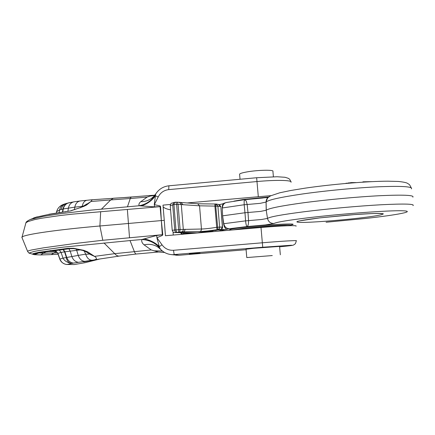 <?xml version="1.0" encoding="UTF-8"?>
<svg xmlns="http://www.w3.org/2000/svg" width="435" height="435" viewBox="0 0 435 435"><rect width="100%" height="100%" fill="white"/><g stroke="black" fill="none" stroke-linecap="round" stroke-linejoin="round"><path stroke-width="0.65" d="M273.397 176.762L272.919 171.401C274.55 169.661 257.971 169.949 247.08 171.901C242.594 172.69 240.098 173.434 239.598 174.136L239.625 174.473M272.272 255.562L246.775 257.563L272.272 255.562M246.058 249.217L253.708 248.293L279.591 246.411L280.336 254.785M198.132 253.268L192.536 253.67L198.132 253.268M198.365 253.257L192.15 253.703L198.365 253.257M198.697 253.235L191.601 253.746L198.697 253.235M200.024 253.159L189.388 253.926L200.024 253.159M220.828 229.457L215.189 230.49M172.216 230.322L174.718 229.979C174.837 231.415 175.316 232.219 176.148 232.393L179.057 232.491L177.871 232.344L179.72 232.078L180.095 229.501L201.454 229.017C205.07 228.93 210.143 228.364 216.69 227.326L214.917 206.114L215.733 206.098L215.727 203.993L216.059 204.015M173.755 202.552L172.711 204.869L170.254 205.679M177.871 232.344L176.148 232.393M177.518 232.339C176.572 232.198 176.055 231.398 175.974 229.952L173.94 204.575L174.81 202.302L175.561 202.21L175.86 202.193L176.621 204.33L178.66 229.713C178.877 231.154 178.698 232.007 178.127 232.285M175.99 202.204L177.371 202.215L178.073 204.374L173.94 204.575M215.151 230.496L220.724 229.484C221.942 229.147 222.557 228.342 222.557 227.075L220.833 206.576L222.399 227.032C222.426 228.353 221.845 229.174 220.654 229.495L217.06 229.702C209.659 230.811 203.912 231.42 199.812 231.534L183.293 231.811L179.057 232.491L198.42 232.888M184.973 229.201C184.989 230.593 184.424 231.463 183.293 231.811L179.72 232.078M184.228 232.714L185.337 232.991L184.119 233.285L196.25 233.073M182.564 232.654L184.119 233.285L182.58 234.101L184.734 234.068M180.465 232.611L181.536 233.851L182.89 234.226M206.424 232.198L204.417 232.372M218.783 204.499L220.675 206.538L215.733 206.098L217.87 229.582C219.05 229.245 219.642 228.418 219.637 227.103L221.959 227.07C221.98 228.391 221.399 229.218 220.213 229.533L199.975 232.752M183.771 232.692L184.989 233.035L197.648 232.817L217.984 229.582C219.164 229.25 219.757 228.424 219.751 227.108M197.941 203.781L214.912 204.01L214.917 206.114L199.545 205.809L178.073 204.374L180.095 229.501L178.654 229.685M181.612 231.877C182.76 231.534 183.32 230.659 183.293 229.256L181.286 204.45L179.465 202.324L175.86 202.193M217.06 229.702L216.69 227.326L219.637 227.103L217.87 206.032L215.939 203.999L214.912 204.01L215.727 203.993M200.056 253.159L189.334 253.926L200.056 253.159M295.99 226.167C298.231 225.134 281.282 225.732 261.005 227.5L165.425 235.726L164.261 220.327L161.336 220.583L160.091 206.652L154.278 206.853L154.534 204.695L160.102 205.967L160.569 206.614L161.336 220.583L99.903 225.982C58.649 229.582 24.936 234.296 22.055 237.026L22.103 237.945M173.25 235.052L173.065 231.953M170.444 204.455L163 205.119L164.261 220.327M170.585 209.866C166.513 209.045 164.033 208.001 163.136 206.734M270.962 195.641L187.208 202.949M154.98 195.016L149.901 196.125L154.664 195.418M153.832 196.392L151.244 198.583C148.145 200.676 144.648 201.715 140.75 201.699L147.139 197.109L130.266 198.507L131.104 197.142L113.432 198.229L110.718 199.926L90.931 201.492L92.041 200.04L91.491 199.801L123.899 197.572M149.901 196.125L147.139 197.109M153.397 196.821L151.239 198.583C151.472 198.24 152.261 198.588 155.643 194.07L154.262 204.765L158.231 196.935L155.431 195.788C151.875 200.644 147.215 204.015 141.451 205.913L139.216 205.75C146.149 204.358 151.543 200.725 155.404 194.858M140.75 201.699C139.053 203.112 138.542 204.466 139.216 205.75L90.632 210.159L60.71 213.656L42.994 216.434L29.982 219.61M155.996 193.521L155.643 194.07C158.77 189.236 163.19 186.479 168.905 185.799L256.65 177.736L256.987 181.547L168.709 189.617C163.946 190.22 160.455 192.661 158.231 196.935M154.278 206.853L141.451 205.913M25.632 223.78L25.953 222.715L27.954 221.573L34.582 219.621L41.428 218.245L60.378 215.494L72.368 214.156L160.569 206.614M22.055 237.026L25.953 222.715C25.937 222.013 27.345 220.953 30.178 219.539L36.382 217.114L47.741 214.64L70.764 210.872L83.792 206.391L86.56 205.016L90.931 201.492L86.358 204.537M131.104 197.142L123.942 197.572M33.473 218.027L37.285 216.804M86.56 205.016L84.629 205.63M86.494 204.428L86.891 203.912M83.792 206.391L82.596 206.63M80.932 207.609L79.899 207.805M82.09 206.853L82.248 206.32L74.793 207.147L74.439 209.746M74.032 201.824L68.855 202.808C65.897 203.678 64.043 205.728 63.298 208.947L74.793 207.147C75.549 203.547 77.348 201.492 80.198 200.965L87.087 200.258C84.553 200.671 82.944 202.688 82.248 206.32L84.809 205.527M68.648 202.857L68.458 202.9C65.631 203.662 63.804 205.701 62.966 209.017L59.622 209.898L56.474 211.763M66.936 203.281L74.178 201.796M29.7 253.387L29.401 252.909L33.919 251.484L38.71 250.565L63.064 247.172L130.038 240.571L134.312 251.474C134.97 253.181 135.617 254.029 136.242 254.024L158.335 252.023L151.25 249.951L144.077 244.851C142.142 243.23 141.391 241.452 141.815 239.522L156.524 235.52L162.304 234.71L101.997 240.359L74.461 243.562L43.456 247.847L31.646 249.967L28.59 250.756L27.541 251.218L27.726 251.637M33.397 254.491L32.44 254.132L33.098 253.654L38.78 252.327L41.385 252.507L69.415 248.711L67.768 248.352L73.439 248.265L83.868 250.342L87.848 251.963L94.525 256.367L90.04 254.383L89.55 253.774M21.853 237.227L27.541 251.218C28.411 252.615 29.014 253.279 29.357 253.197L34.376 254.682L38.639 253.034M38.78 252.327L67.746 248.352L68.638 248.679M103.965 242.937L114.726 253.659L94.525 256.367C97.734 258.499 96.869 259.793 91.921 260.239L84.781 261.364C81.747 261.065 79.567 259.075 78.24 255.399L63.004 258.145C64.353 260.793 67.131 262.533 71.34 263.365C68.42 262.615 66.767 260.652 66.376 257.476L64.559 251.854L63.01 249.462M76.234 248.874L78.24 255.399L85.673 254.154L84.254 251.038M57.817 253.485L59.774 259.086L63.004 258.145L61.079 252.436L64.902 251.805L66.713 257.411C67.963 260.69 70.198 262.582 73.406 263.093L66.8 264.524M39.036 252.952L44.038 253.213L57.567 252.865M91.921 260.239C89.104 260.097 87.022 258.069 85.673 254.154C88.229 254.328 89.447 254.143 89.338 253.61M84.781 261.364L73.406 263.093M69.415 248.711L73.939 248.657L73.439 248.265M82.46 250.332L83.868 250.342M85.173 251.414L86.739 251.479M85.994 251.767L87.848 251.963M162.782 234.661L162.304 234.71L161.336 220.583L162.782 234.661L162.424 235.395L157.122 237.646L156.524 235.52M261.005 227.5L262.343 242.79C282.021 241.12 298.464 240.191 296.284 240.821C295.283 244.878 295.191 243.567 293.908 244.818C293.147 245.389 291.254 245.655 279.629 246.814C290.129 245.78 293.962 245.264 291.124 245.253L262.735 247.243L262.343 242.79L173.549 250.283C168.726 250.511 164.876 248.679 161.999 244.774L156.839 237.624L159.553 247.684C154.816 242.648 148.906 239.93 141.815 239.522L130.038 240.571M143.996 238.869C150.01 239.989 155.154 242.572 159.422 246.623L161.999 244.774M159.553 247.684L160.662 249.44M144.077 244.851C149.227 243.741 153.811 244.475 157.845 247.042L160.254 249.005M262.735 247.243L172.613 254.692C168.008 254.508 164.06 252.795 160.776 249.554L160.776 249.554M154.175 250.837L162.385 250.995M174.174 254.894L171.689 254.649M175.707 255.176L179.149 255.263L246.101 249.701M173.549 250.283C173.81 252.931 174.114 254.383 174.462 254.638L172.613 254.692C167.676 254.48 163.533 252.55 160.178 248.912L157.845 247.042L160.357 249.114M176.028 254.85L178.519 255.182L175.854 255.182M173.978 254.915L173.483 254.807M412.869 197.164C414.457 195.157 403.598 194.662 380.304 195.679C357.608 196.805 326.457 199.703 303.151 202.824C280.961 205.88 268.667 208.349 266.263 210.23L260.63 211.399L247.977 212.508L247.167 204.499L244.193 204.738L244.97 212.748L222.622 215.836L222.252 208.006C222.203 205.478 222.78 203.884 223.981 203.232L226.466 202.482M223.579 223.731L245.585 220.866L244.97 212.748L247.977 212.508L248.564 220.627L245.585 220.866C245.933 224.27 246.427 226.167 247.069 226.559L229.365 228.734C226.401 228.62 224.536 226.934 223.78 223.682L222.622 215.836L223.579 223.731C224.134 227.021 225.281 228.853 227.01 229.229L229.365 228.734M269.151 196.729C267.144 197.936 266.117 199.708 266.073 202.047L266.215 210.274L266.117 201.998C268.493 199.861 280.673 197.18 302.646 193.956C325.717 190.671 356.559 187.751 379.048 186.756C402.147 185.886 412.935 186.593 411.423 188.882M267.269 198.289L267.541 198.278M225.705 202.694C223.612 203.624 222.53 205.374 222.459 207.946L244.193 204.738L244.138 201.155L244.644 199.681L226.309 202.514M345.542 183.478L351.29 182.597L356.287 182.602M346.2 183.108L346.227 183.418M348.478 182.847L348.517 183.222M375.106 181.498L382.12 181.27M362.284 182.189L363.263 181.803L371.718 181.651M363.263 181.803L363.296 182.124M223.411 203.629L219.474 204.7M218.647 229.859L221.393 230.414L225.112 229.631L220.692 229.49M225.112 229.631L227.01 229.229M224.291 203.134L223.981 203.232M222.252 208.006L222.622 215.836M266.215 210.274L267.514 218.419L261.642 219.485L248.564 220.627C248.586 224.058 248.091 226.037 247.069 226.559L265.247 224.955L273.996 223.492C270.521 223.47 268.357 221.779 267.514 218.419C269.782 216.82 282.038 214.591 304.272 211.731C327.522 208.816 358.603 205.983 381.131 204.754C404.245 203.613 414.887 203.901 413.043 205.619M218.517 229.887L221.393 230.414L221.051 230.941M244.927 199.66L262.555 198.034L268.77 196.903C269.124 197.539 267.275 195.761 266.062 202.052L260.222 203.341L247.167 204.499L246.237 200.986L244.644 199.681M222.557 227.054L221.959 227.07M173.946 204.602L172.711 204.869L174.718 229.979L175.974 229.925M208.468 231.637L211.823 231.034M174.946 232.551L175.408 232.562C183.798 232.616 187.11 232.758 185.337 232.991M214.906 204.01L197.691 203.754L199.545 205.809L201.454 229.017C201.47 230.354 200.921 231.197 199.812 231.534M208.691 231.583L208.398 231.654M180.628 232.616L182.678 233.986M220.224 206.429L218.533 204.445L216.233 204.031M217.984 206.049L216.086 204.015M182.983 204.608L180.922 202.482M175.974 229.952L178.66 229.713M258.298 196.571L256.987 181.547C276.421 179.72 292.864 180.166 291.01 182.26M178.519 255.182L174.223 254.899M101.475 209.115L110.713 199.926L130.266 198.507L127.466 206.788M70.764 210.872L48.812 214.292M65.196 211.948L66.158 211.606M47.741 214.64L36.382 217.114M100.681 211.666L99.903 225.982L102.79 240.278M80.198 200.965L74.059 201.818C71.063 202.487 69.181 204.553 68.409 208.012L67.882 211.323M62.743 212.073L63.298 208.947L62.966 209.017L62.412 212.122M59.106 212.606L59.622 209.898C60.253 207.114 61.846 205.168 64.396 204.058L66.457 203.411C63.651 204.396 61.895 206.407 61.199 209.442M65.174 203.797L64.396 204.058C63.385 204.526 58.497 205.635 56.708 211.318L56.365 213.025M129.505 237.581L127.373 209.54M47.6 251.501L56.528 251.435L51.21 254.605L40.422 254.948M54.631 250.522L55.169 250.56M59.802 259.162L59.774 259.086C60.682 261.468 62.341 263.115 64.75 264.029L62.999 263.121C61.808 262.381 60.77 261.005 59.878 258.994L57.882 253.279L55.43 250.631L57.779 253.382L61.079 252.436L59.28 249.924M80.839 249.799L64.902 251.805L63.358 249.418M68.877 248.771L70.198 251.071L71.846 256.492C73.134 259.945 75.353 261.892 78.501 262.321M46.186 251.713L40.542 254.943L34.376 254.682M100.099 258.928L85.233 262.658L74.211 264.562L66.294 264.453L64.75 264.029L66.299 264.409M37.247 253.3L34.941 254.29L32.44 254.132M37.171 253.3L33.098 253.654M41.178 252.539L38.275 253.11L35.202 253.05M52.33 250.826L50.221 250.555M151.25 249.951L114.726 253.659C116.243 255.41 117.765 256.21 119.293 256.074L136.242 254.024M168.709 189.617L168.905 185.799M245.944 199.611L264.137 197.8M264.556 197.767L268.216 197.523M232.529 229.952L244.72 228.136C264.795 225.738 295.077 224.047 290.629 225.504L290.439 225.673M291.156 224.96C301.76 222.834 267.427 224.471 243.546 227.347C231.507 228.821 227.233 229.74 230.724 230.104M287.127 225.765C281.113 225.58 259.559 227.124 245.65 228.761L243.85 228.973M357.69 218.25C374.752 216.271 383.284 214.787 383.278 213.802C382.06 213.009 367.504 213.493 348.446 215.053L319.535 217.908C297.344 220.714 291.466 222.22 301.906 222.426C312.607 222.41 337.642 220.523 357.69 218.25M326.196 222.231L366.803 218.326C397.144 214.944 416.616 211.258 402.783 210.785C389.477 210.241 341.682 213.748 307.958 217.804C287.622 220.284 276.301 222.182 273.996 223.492M366.922 218.321L326.087 222.236M351.29 182.597L351.328 182.988M212.378 230.947L213.204 231.616M246.052 249.168L246.775 257.563M239.598 174.136L240.038 179.263M184.788 232.741L175.077 232.556C174.011 233.002 173.054 232.241 172.211 230.278L170.243 205.581C171.395 202.242 170.732 203.808 173.576 202.574L174.81 202.302M211.834 231.034L208.713 231.583M207.484 231.882L206.549 232.187M182.782 234.237L181.536 233.851L180.509 232.611M220.833 206.576L219.289 204.629M181.194 202.487L197.691 203.754M181.085 202.482L179.595 202.335M175.561 202.21L175.283 202.237M82.764 206.554L86.88 203.923M82.775 206.554L80.062 207.734M80.051 207.74L71.041 210.654M87.087 200.258L91.491 199.801M90.04 254.383L89.447 253.692M58.072 254.219L51.21 254.611M73.939 248.657L82.666 250.413L86.277 251.898L90.012 254.355M83.748 261.919L98.517 259.189M119.233 256.079L98.56 259.184M290.912 181.667C289.047 177.806 289.59 179.535 288.274 178.296L285.023 177.279L277.062 176.746L256.65 177.736M124.013 197.566L153.115 195.288M164.571 252.469L158.335 252.023M246.101 249.706L179.155 255.263M233.867 201.16L242.996 199.518L268.281 197.017M411.233 187.817C409.15 183.592 409.253 184.685 407.405 183.266C406.056 182.542 403.017 181.939 398.286 181.455L388.031 181.188C367.58 181.221 331.269 184.288 304.897 188.186L290.738 190.497L279.759 192.787L270.516 195.87C268.46 197.566 267.726 196.435 266.117 201.998L266.263 210.23M299.628 220.86L319.714 217.897L354.085 214.624L370.935 213.612C374.437 213.433 381.56 213.411 381.538 213.715L380.386 213.514M219.376 204.657L220.393 204.341M218.522 229.887L219.017 230.093L218.332 229.919M230.941 230.088L230.327 229.946L230.941 230.088"/></g></svg>
